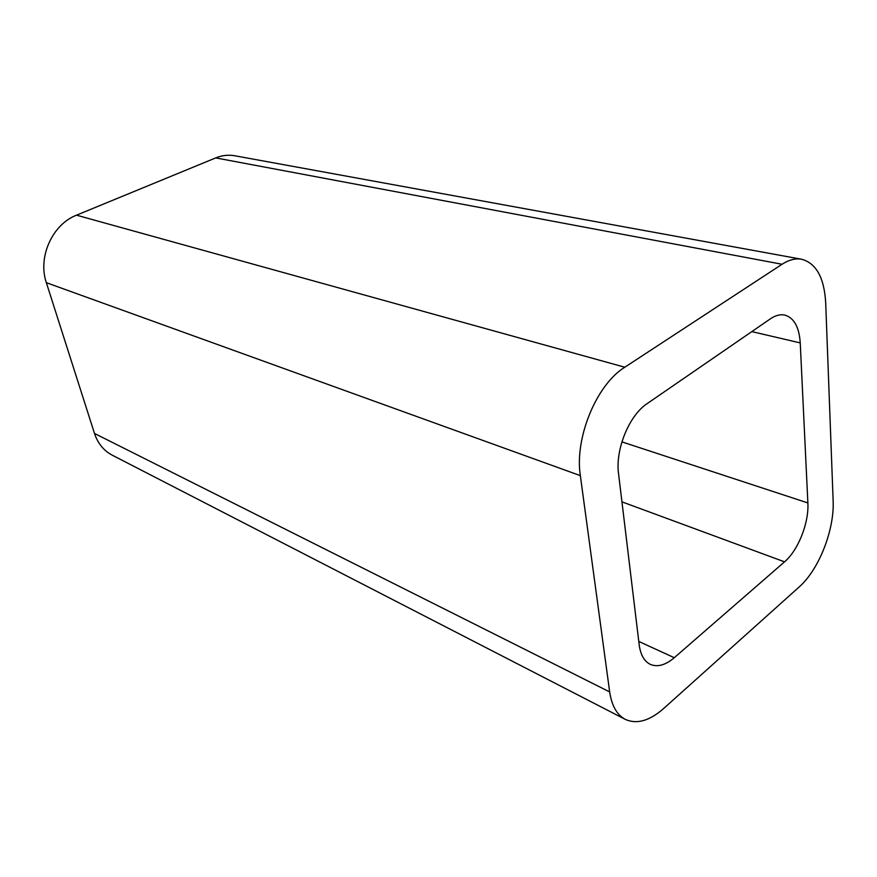 <?xml version="1.0" encoding="UTF-8"?>
<svg xmlns="http://www.w3.org/2000/svg" width="877" height="877" viewBox="0 0 877 877"><rect width="100%" height="100%" fill="white"/><g stroke="black" fill="none" stroke-linecap="round" stroke-linejoin="round"><path stroke-width="1.32" d="M609.668 691.92L580.344 475.641C574.413 438.094 596.503 384.565 624.797 367.222L782.076 264.262L215.72 157.904L76.507 215.183C52.335 224.391 37.558 257.268 46.349 282.679L94.486 433.446C97.84 443.455 103.749 450.69 112.223 455.174L625.301 719.381C616.948 714.919 611.74 705.766 609.668 691.92L94.486 433.446M782.076 264.262C788.96 259.822 795.483 258.156 801.655 259.252C816.257 263.253 824.27 277.79 825.696 302.839L833.139 500.756C834.564 529.807 818.866 569.776 799.111 587.02L663.549 708.605C649.462 720.927 636.713 724.523 625.301 719.381M215.72 157.904C222.056 155.339 228.404 154.626 234.74 155.755L801.655 259.252M800.241 342.907C799.188 327.099 794.047 317.825 784.805 315.084C780.3 314.13 775.498 315.38 770.423 318.811L647.193 403.595C629.171 415.303 615.15 449.539 618.559 473.788L639.19 644.825C640.55 654.856 644.255 661.368 650.306 664.371C657.487 667.386 665.479 665.161 674.281 657.706L784.542 561.839C798.191 550.328 809.065 522.791 807.87 502.938L800.241 342.907L751.808 331.616M624.797 367.222L76.507 215.183M580.344 475.641L46.349 282.679M807.87 502.938L621.903 441.876M674.281 657.706L638.785 641.438M784.542 561.839L621.946 501.852"/></g></svg>
